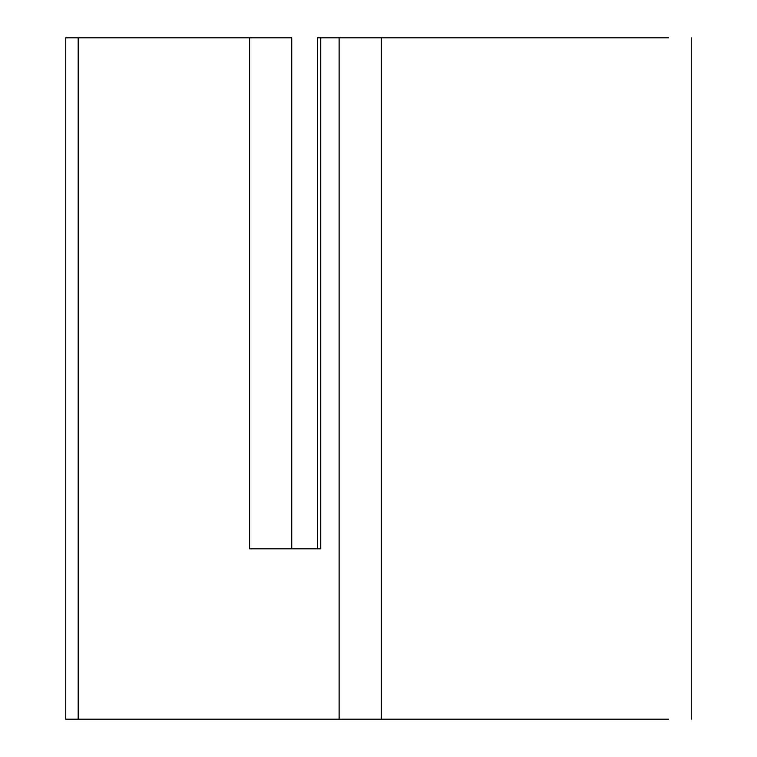 <?xml version="1.0" encoding="UTF-8"?>
<svg xmlns="http://www.w3.org/2000/svg" width="757" height="757" viewBox="0 0 757 757"><rect width="100%" height="100%" fill="white"/><g stroke="black" fill="none" stroke-linecap="round" stroke-linejoin="round"><path stroke-width="1.14" d="M668.526 37.85L320.76 37.85L668.526 37.85M249.649 37.85L78.16 37.85L249.649 37.85L249.649 548.825L320.76 548.825L320.76 37.85L320.76 548.825L249.649 548.825L249.649 37.85L291.767 37.85L249.649 37.85M668.526 719.15L396.006 719.15L668.526 719.15M381.225 719.15L396.006 719.15L381.225 719.15L381.225 37.85L381.225 719.15L339.108 719.15L381.225 719.15M333.525 719.15L339.108 719.15L339.108 37.85L339.108 719.15L236.894 719.15L333.525 719.15M78.16 719.15L236.894 719.15L78.16 719.15L78.16 37.85L78.16 719.15L65.764 719.15L65.764 37.85L78.16 37.85M691.236 37.85L691.236 719.15L691.236 37.85M317.457 548.825L317.457 37.85L320.76 37.85M291.767 548.825L291.767 37.85L291.767 548.825L249.649 548.825"/></g></svg>

